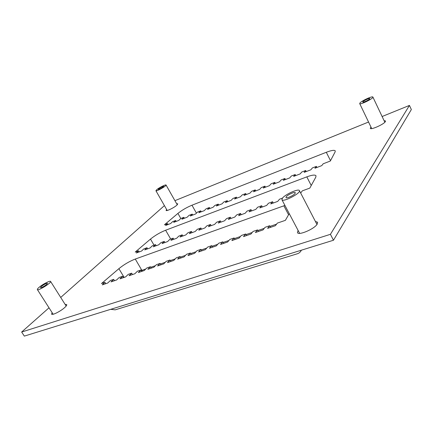 <?xml version="1.0" encoding="UTF-8"?>
<svg xmlns="http://www.w3.org/2000/svg" width="433" height="433" viewBox="0 0 433 433"><rect width="100%" height="100%" fill="white"/><g stroke="black" fill="none" stroke-linecap="round" stroke-linejoin="round"><path stroke-width="0.65" d="M316.393 166.396L312.355 167.944L310.878 169.796L304.183 172.361L305.687 170.51L301.731 172.031L300.21 173.887L293.65 176.399L295.198 174.542L291.317 176.031L289.753 177.893L283.323 180.355L284.914 178.493L281.114 179.955L279.501 181.822L273.201 184.236L274.836 182.369L271.101 183.803L269.456 185.67L263.275 188.041L264.947 186.168L261.288 187.576L259.6 189.448L253.538 191.77L255.248 189.898L251.66 191.278L249.933 193.15L243.985 195.429L245.733 193.556L242.209 194.91L240.45 196.782L234.616 199.018L236.396 197.145L232.943 198.471L231.146 200.349L225.42 202.541L227.233 200.668L223.845 201.967L222.015 203.846L216.397 206L218.243 204.122L214.909 205.404L213.058 207.283L207.537 209.393L209.41 207.515L206.14 208.771L204.257 210.654L198.839 212.727L200.744 210.849L197.529 212.083L195.619 213.962L190.298 216.002L192.23 214.124L189.075 215.336L187.137 217.214L181.909 219.217L183.863 217.339L180.767 218.53L178.802 220.408L173.671 222.373L175.652 220.494L172.605 221.664L170.618 223.542L165.574 225.474L167.576 223.596L164.426 224.808L177.914 213.404C181.957 210.167 186.645 207.434 191.976 205.21L326.303 152.286C331.418 150.332 334.406 149.867 335.256 150.884L335.115 151.923L330.319 161.038L323.191 163.782L321.762 165.628L314.932 168.242L316.393 166.396L316.94 167.474M282.478 198.114C285.342 194.265 298.694 188.312 299.414 190.601C301.276 193.053 282.825 202.628 281.91 199.7L282.478 198.114L279.512 199.207L277.721 201.388L270.76 203.932L272.584 201.746L268.471 203.25L266.625 205.437L259.816 207.921L261.684 205.735L257.657 207.212L255.773 209.399L249.105 211.829L251.016 209.642L247.075 211.088L245.143 213.274L238.615 215.656L240.575 213.469L236.71 214.882L234.74 217.068L228.348 219.401L230.345 217.214L226.562 218.6L224.548 220.787L218.286 223.071L220.327 220.884L216.619 222.243L214.568 224.429L208.435 226.665L210.508 224.478L206.882 225.809L204.793 227.996L198.785 230.188L200.89 228.002L197.334 229.306L195.213 231.487L189.318 233.636L191.462 231.455L187.976 232.732L185.822 234.913L180.047 237.019L182.217 234.843L178.802 236.093L176.615 238.274L170.954 240.337L173.157 238.161L169.801 239.389L167.593 241.565L162.039 243.59L164.269 241.419L160.979 242.621L158.738 244.791L153.293 246.778L155.55 244.613L152.324 245.792L150.056 247.963L144.714 249.911L146.998 247.746L143.832 248.905L141.537 251.07L136.298 252.98L138.603 250.821L135.237 252.049L150.489 239.086C155.014 235.438 160.058 232.489 165.623 230.232L306.808 176.87C312.02 174.959 315.089 174.596 316.014 175.771L315.798 177.178L309.806 188.111L302.337 190.845L300.664 193.01M289.228 213.599L285.385 220.343L277.396 223.087L275.377 225.701L267.605 228.359L269.662 225.745L270.528 227.357M305.687 170.51L306.234 171.576M269.662 225.745L265.077 227.32L262.999 229.934L255.41 232.526L257.532 229.918L258.393 231.509M295.198 174.542L295.744 175.598M272.584 201.746L273.255 203.017M257.532 229.918L253.056 231.455L250.918 234.064L243.508 236.597L245.684 233.988L246.545 235.557M284.914 178.493L285.461 179.538M261.684 205.735L262.36 206.996M245.684 233.988L241.311 235.492L239.119 238.096L231.888 240.569L234.112 237.966L234.967 239.514M274.836 182.369L275.377 183.403M251.016 209.642L251.692 210.887M234.112 237.966L229.842 239.433L227.596 242.036L220.532 244.45L222.806 241.852L223.661 243.384M264.947 186.168L265.489 187.191M240.575 213.469L241.241 214.698M222.806 241.852L218.633 243.286L216.343 245.884L209.437 248.244L211.759 245.652L212.608 247.162M255.248 189.898L255.789 190.91M230.345 217.214L231.011 218.427M211.759 245.652L207.678 247.054L205.339 249.646L198.595 251.952L200.955 249.365L201.805 250.853M245.733 193.556L246.274 194.552M220.327 220.884L220.992 222.086M200.955 249.365L196.972 250.734L194.59 253.321L187.992 255.578L190.396 252.996L191.24 254.463M236.396 197.145L236.932 198.13M210.508 224.478L211.174 225.669M190.396 252.996L186.499 254.333L184.079 256.915L177.627 259.118L180.068 256.542L180.907 257.998M227.233 200.668L227.769 201.643M200.89 228.002L201.551 229.176M180.068 256.542L176.258 257.857L173.795 260.428L167.484 262.587L169.969 260.017L170.802 261.451M218.243 204.122L218.773 205.09M191.462 231.455L192.122 232.618M169.969 260.017L166.234 261.299L163.739 263.865L157.563 265.976L160.08 263.416L160.914 264.834M209.41 207.515L209.945 208.473M182.217 234.843L182.872 235.99M160.08 263.416L156.432 264.671L153.899 267.231L147.859 269.299L150.408 266.739L151.236 268.141M200.744 210.849L201.275 211.797M173.157 238.161L173.812 239.297M150.408 266.739L146.83 267.973L144.27 270.522L138.354 272.546L140.936 269.997L141.759 271.383M192.23 214.124L192.755 215.06M164.269 241.419L164.919 242.54M140.936 269.997L137.434 271.199L134.847 273.748L129.056 275.724L131.659 273.185L132.482 274.554M183.863 217.339L184.393 218.264M155.55 244.613L156.199 245.722M131.659 273.185L128.233 274.365L125.613 276.904L119.946 278.841L122.577 276.308L123.394 277.661M175.652 220.494L176.177 221.415M146.998 247.746L147.642 248.84M122.577 276.308L119.221 277.461L116.574 279.994L111.021 281.888L113.684 279.366L114.496 280.703M49.021 307.798L21.65 332.03L330.428 234.313L409.439 105.419L382.117 116.515M368.553 122.025L174.916 200.668M164.421 205.61L60.717 297.439M384.093 120.683L385.543 120.948L385.37 121.63C383.844 124.358 370.616 130.203 370.269 128.336L370.962 127.042M176.669 203.759L177.779 203.813L176.935 205.107C174.32 207.602 166.342 211.515 166.088 210.427L166.613 209.448M315.419 221.48L317.611 222.253L317.173 224.186C314.309 229.057 298.407 235.79 297.444 232.597L298.072 230.388M65.139 304.426L66.698 304.567C66.958 305.07 66.325 306.034 64.804 307.446C60.837 311.186 52.101 315.592 51.57 314.125L52.122 312.648M113.684 279.366L110.393 280.497L107.725 283.02L102.28 284.882L104.965 282.365L101.474 283.561L118.891 268.671C124 264.52 129.462 261.315 135.28 259.048L284.93 205.437M301.39 250.187C300.464 252.06 299.062 253.273 297.184 253.819L115.21 309.844L110.659 309.335M167.576 223.596L168.101 224.505M138.603 250.821L139.247 251.903M104.965 282.365L105.771 283.685M141.266 270.555L145.818 268.98M21.65 332.03L24.329 336.105L333.475 240.239L411.35 109.549L409.439 105.419M330.428 234.313L333.475 240.239M156.741 189.681C159.117 187.635 165.877 184.252 166.05 185.026C166.84 185.8 156.178 191.808 155.912 190.736L156.741 189.681M158.711 188.842C160.957 187.256 162.613 186.428 163.679 186.352L163.257 186.904C161.006 188.49 159.349 189.324 158.278 189.4L158.711 188.842M359.915 103.038C361.452 100.889 372.629 95.725 372.894 97.062C373.885 98.302 360.007 105.17 359.704 103.601L359.915 103.038M362.876 101.777C363.682 100.635 369.668 97.869 369.798 98.583L369.695 98.865C368.916 100.007 362.87 102.794 362.767 102.069L362.876 101.777M39.224 287.214C42.84 284.14 50.212 280.368 50.574 281.418C51.857 282.625 37.952 291.22 37.357 289.574C37.184 289.19 37.806 288.405 39.224 287.214M41.433 286.402C44.323 284.27 46.342 283.236 47.5 283.301L46.537 284.535C43.646 286.678 41.617 287.718 40.448 287.653L41.433 286.402M286.267 196.728C287.777 194.671 294.938 191.483 295.311 192.707L295.035 193.513C293.574 195.564 286.31 198.801 285.975 197.562L286.267 196.728M330.509 160.681L326.303 152.286M191.976 205.21L196.436 213.16M180.815 218.508L177.914 213.404M142.36 271.177L135.28 259.048M150.733 267.291L155.431 265.683M160.41 263.973L165.249 262.311M170.299 260.585L175.284 258.869M180.399 257.115L185.541 255.351M190.731 253.576L196.03 251.757M201.291 249.949L206.757 248.077M212.094 246.247L217.729 244.315M223.141 242.453L228.954 240.461M234.448 238.578L240.445 236.521M246.02 234.605L252.212 232.483M257.868 230.545L264.26 228.353M270.003 226.383L276.6 224.121M124.157 277.401L118.891 268.671M288.573 214.741L283.864 205.805M154.04 245.165L150.489 239.086M165.623 230.232L170.716 239.059M311.235 185.503L306.808 176.87M177.254 204.793L166.05 185.026M167.203 210.481L155.912 190.736M384.84 122.252L372.894 97.062M371.709 128.596L359.704 103.601M66.152 306.034L50.574 281.418M53.151 314.255L37.357 289.574M316.972 224.473L299.414 190.601M299.636 233.36L281.91 199.7"/></g></svg>
